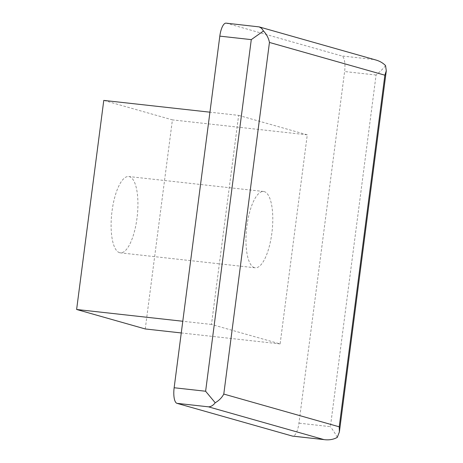 <?xml version="1.0" encoding="UTF-8"?>
<svg xmlns="http://www.w3.org/2000/svg" width="463" height="463" viewBox="0 0 463 463"><rect width="100%" height="100%" fill="white"/><g stroke="black" fill="none" stroke-linecap="round" stroke-linejoin="round"><path stroke-width="0.35" stroke-dasharray="2.31 1.74" d="M226.083 23.15A14.394 4.804 -83.7 0 1 226.349 23.202L341.781 55.948A14.394 4.804 -83.7 0 1 344.605 71.533L298.942 423.159A14.394 4.804 96.3 0 1 292.674 436.134M258.302 26.727L376.054 60.057M385.552 65.613C383.422 68.379 380.262 71.516 376.078 75.023L330.408 426.649L298.942 423.159M337.267 437.396C335.866 434.543 333.58 430.96 330.408 426.649M238.636 115.368L307.27 134.843L280.121 343.916L211.481 324.441L238.636 115.368L209.936 112.185M145.255 328.956L172.41 119.882L103.776 100.407M119.581 252.694A38.388 12.814 -83.7 0 1 111.901 212.204A38.388 12.814 -83.7 0 1 128.749 176.53A38.388 12.814 -83.7 0 1 129.455 176.669A38.388 12.814 -83.7 0 1 137.129 217.159A38.388 12.814 -83.7 0 1 120.282 252.833A38.388 12.814 -83.7 0 1 119.581 252.694M307.27 134.843L172.41 119.882M280.121 343.916L181.264 332.949M211.481 324.441L182.787 321.258M254.442 267.655A38.388 12.814 -83.7 0 1 246.767 227.165A38.388 12.814 -83.7 0 1 263.609 191.491A38.388 12.814 -83.7 0 1 264.315 191.63A38.388 12.814 -83.7 0 1 271.989 232.119A38.388 12.814 -83.7 0 1 255.148 267.793A38.388 12.814 -83.7 0 1 254.442 267.655M373.247 59.443L341.781 55.948M257.816 26.692L226.349 23.202M376.078 75.023L344.605 71.533M263.609 191.491L128.749 176.53M255.148 267.793L120.282 252.833"/><path stroke-width="0.69" d="M292.408 436.082A14.394 4.804 96.3 0 0 292.674 436.134L324.893 439.711L292.408 436.082L176.976 403.337A14.394 4.804 -83.7 0 1 174.146 387.751L219.815 36.131A14.394 4.804 -83.7 0 1 226.083 23.15L259.164 26.895L376.054 60.057C379.863 61.168 383.028 63.02 385.552 65.613L386.292 70.787L384.88 75.191L339.217 426.817L223.785 394.065L269.449 42.446L384.88 75.191M324.893 439.711C329.517 440.174 333.638 439.404 337.267 437.396L339.385 431.938L339.217 426.817M323.874 439.572L208.443 406.827C210.868 406.809 213.125 405.455 215.214 402.769L205.618 391.241L174.146 387.751M205.618 391.241L251.282 39.621L263.499 30.986L261.607 28.318L259.164 26.895M209.936 112.185L103.776 100.407L76.621 309.481L145.255 328.956L181.264 332.949M182.787 321.258L76.621 309.481M215.214 402.769C219.074 400.507 221.933 397.607 223.785 394.065M263.499 30.986C266.63 34.343 268.615 38.163 269.449 42.446M208.443 406.827L176.976 403.337M251.282 39.621L219.815 36.131M386.292 70.787L339.385 431.938"/></g></svg>
